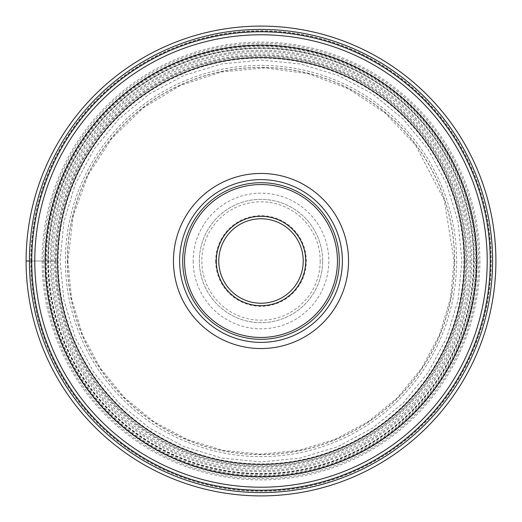 <?xml version="1.0" encoding="UTF-8"?>
<svg xmlns="http://www.w3.org/2000/svg" width="522" height="522" viewBox="0 0 522 522"><rect width="100%" height="100%" fill="white"/><g stroke="black" fill="none" stroke-linecap="round" stroke-linejoin="round"><path stroke-width="0.39" stroke-dasharray="2.61 1.96" d="M473.461 261A212.461 212.461 0 0 0 261 48.539A212.461 212.461 0 0 0 48.539 261A212.461 212.461 0 0 0 261 473.461A212.461 212.461 0 0 0 473.461 261M29.408 261L57.622 261A203.378 203.378 0 0 0 261 464.378A203.378 203.378 0 0 0 464.378 261A203.378 203.378 0 0 0 261 57.622A203.378 203.378 0 0 0 57.622 261L26.1 261M193.179 261A67.821 67.821 0 0 0 261 328.821A67.821 67.821 0 0 0 328.821 261A67.821 67.821 0 0 0 261 193.179A67.821 67.821 0 0 0 193.179 261M475.522 261A214.522 214.522 0 0 0 261 46.478A214.522 214.522 0 0 0 46.478 261A214.522 214.522 0 0 0 261 475.522A214.522 214.522 0 0 0 475.522 261M479.901 261A218.901 218.901 0 0 1 261 479.901A218.901 218.901 0 0 1 42.099 261A218.901 218.901 0 0 1 261 42.099A218.901 218.901 0 0 1 479.901 261M30.805 261A230.195 230.195 0 0 0 261 491.195A230.195 230.195 0 0 0 491.195 261A230.195 230.195 0 0 0 261 30.805A230.195 230.195 0 0 0 30.805 261M490.236 261.091A229.236 229.236 0 0 1 260.954 490.236A229.236 229.236 0 0 1 31.764 260.909A229.236 229.236 0 0 1 261.046 31.764A229.236 229.236 0 0 1 490.236 261.091M476.788 261A215.788 215.788 0 0 1 261.007 476.788A215.788 215.788 0 0 1 45.212 261.098M45.212 261A215.788 215.788 0 0 1 260.993 45.212A215.788 215.788 0 0 1 476.788 260.902M342.38 261A81.38 81.38 0 0 0 261 179.62A81.38 81.38 0 0 0 179.62 261A81.38 81.38 0 0 0 261 342.38A81.38 81.38 0 0 0 342.38 261A81.38 81.38 0 0 0 261.046 179.62A81.38 81.38 0 0 0 179.62 261A81.38 81.38 0 0 1 261 179.62A81.38 81.38 0 0 1 342.38 261A81.38 81.38 0 0 1 261 342.38A81.38 81.38 0 0 1 179.62 261A81.38 81.38 0 0 0 260.954 342.38A81.38 81.38 0 0 0 342.38 261M182.7 261A78.3 78.3 0 0 0 261 339.3A78.3 78.3 0 0 0 339.3 261A78.3 78.3 0 0 0 261 182.7A78.3 78.3 0 0 0 182.7 261M303.23 261A42.23 42.23 0 0 0 261 218.77A42.23 42.23 0 0 0 218.77 261A42.23 42.23 0 0 0 261 303.23A42.23 42.23 0 0 0 303.23 261M215.684 261A45.316 45.316 0 0 0 261 306.316A45.316 45.316 0 0 0 306.316 261A45.316 45.316 0 0 0 261 215.684A45.316 45.316 0 0 0 215.684 261M322.655 261.137A61.655 61.655 0 0 1 260.935 322.655A61.655 61.655 0 0 1 199.345 260.863A61.655 61.655 0 0 1 261.065 199.345A61.655 61.655 0 0 1 322.655 261.137M322.655 261A61.655 61.655 0 0 0 261 199.345A61.655 61.655 0 0 0 199.345 261A61.655 61.655 0 0 0 261 322.655A61.655 61.655 0 0 0 322.655 261M476.168 261A215.168 215.168 0 0 1 261 476.168A215.168 215.168 0 0 1 45.832 261A215.168 215.168 0 0 1 261 45.832A215.168 215.168 0 0 1 476.168 261M43.365 261A217.635 217.635 0 0 0 261 478.635A217.635 217.635 0 0 0 478.635 261A217.635 217.635 0 0 0 261 43.365A217.635 217.635 0 0 0 43.365 261M477.167 261A216.167 216.167 0 0 1 261 477.167A216.167 216.167 0 0 1 44.833 261A216.167 216.167 0 0 1 261 44.833A216.167 216.167 0 0 1 477.167 261M47.77 261A213.23 213.23 0 0 0 261 474.23A213.23 213.23 0 0 0 474.23 261A213.23 213.23 0 0 0 261 47.77A213.23 213.23 0 0 0 47.77 261M67.488 261A193.512 193.512 0 0 0 261 454.512A193.512 193.512 0 0 0 454.512 261A193.512 193.512 0 0 0 261 67.488A193.512 193.512 0 0 0 67.488 261M67.364 261A193.636 193.636 0 0 0 261 454.636A193.636 193.636 0 0 0 454.636 261A193.636 193.636 0 0 0 261 67.364A193.636 193.636 0 0 0 67.364 261M456.6 261A195.6 195.6 0 0 1 261 456.6A195.6 195.6 0 0 1 65.4 261A195.6 195.6 0 0 1 261 65.4A195.6 195.6 0 0 1 456.6 261M50.282 261A210.718 210.718 0 0 0 261 471.718A210.718 210.718 0 0 0 471.718 261A210.718 210.718 0 0 0 261 50.282A210.718 210.718 0 0 0 50.282 261M463.901 261.13A202.901 202.901 0 0 1 260.935 463.901A202.901 202.901 0 0 1 58.099 260.87A202.901 202.901 0 0 1 261.065 58.099A202.901 202.901 0 0 1 463.901 261.13M465.787 261.137A204.787 204.787 0 0 1 260.935 465.787A204.787 204.787 0 0 1 56.213 260.863A204.787 204.787 0 0 1 261.065 56.213A204.787 204.787 0 0 1 465.787 261.137M467.386 261A206.386 206.386 0 0 0 260.954 54.614A206.386 206.386 0 0 0 54.614 261.091A206.386 206.386 0 0 0 261.046 467.386A206.386 206.386 0 0 0 467.386 261M469.069 261A208.069 208.069 0 0 1 261.046 469.069A208.069 208.069 0 0 1 52.931 261A208.069 208.069 0 0 1 260.954 52.931A208.069 208.069 0 0 1 469.069 261M31.026 261A229.974 229.974 0 0 1 261 31.026A229.974 229.974 0 0 1 490.974 261A229.974 229.974 0 0 1 261 490.974A229.974 229.974 0 0 1 31.026 261M30.883 260.909A230.117 230.117 0 0 0 260.954 491.117A230.117 230.117 0 0 0 491.117 261A230.117 230.117 0 0 0 261.046 30.883A230.117 230.117 0 0 0 30.883 260.909M55.547 260.909A205.453 205.453 0 0 0 260.954 466.453A205.453 205.453 0 0 0 466.453 261A205.453 205.453 0 0 0 261.046 55.547A205.453 205.453 0 0 0 55.547 260.909M470.59 261.091A209.59 209.59 0 0 1 260.954 470.59A209.59 209.59 0 0 1 51.41 260.909A209.59 209.59 0 0 1 261.046 51.41A209.59 209.59 0 0 1 470.59 261.091M48.102 260.909A212.898 212.898 0 0 0 260.954 473.898A212.898 212.898 0 0 0 473.898 261A212.898 212.898 0 0 0 261.046 48.102A212.898 212.898 0 0 0 48.102 260.909M320.188 261.13A59.188 59.188 0 0 1 260.935 320.188A59.188 59.188 0 0 1 201.812 260.87A59.188 59.188 0 0 1 261.065 201.812A59.188 59.188 0 0 1 320.188 261.13M67.867 261L71.579 298.675L82.567 334.909L100.413 368.297L124.432 397.562L153.696 421.58L187.091 439.426L223.318 450.421L260.993 454.133L298.675 450.421L334.902 439.433L368.291 421.587L397.562 397.568L421.58 368.304L439.426 334.915L450.421 298.682L454.133 261L444.202 199.88L415.447 145.038L385.269 113.163L348.683 88.916L307.967 73.661L264.771 67.919L221.419 71.964L180.136 85.595L142.963 108.139L111.734 138.467L88.042 175.046L73.204 215.912L67.867 261M461.931 261L458.068 300.196L446.636 337.891L428.066 372.63L403.082 403.075L372.63 428.066L337.897 446.63L300.202 458.068L261.007 461.931L221.804 458.068L184.116 446.636L149.377 428.073L118.931 403.082L93.94 372.636L75.37 337.897L63.932 300.202L60.069 261L63.932 221.791L75.37 184.096L93.947 149.351L118.944 118.899L149.396 93.914L184.135 75.357L221.824 63.925L261.02 60.069L300.215 63.938L337.904 75.37L372.636 93.94L403.082 118.925L428.066 149.37L446.636 184.109L458.068 221.798L461.931 261"/><path stroke-width="0.78" d="M495.9 261A234.9 234.9 0 0 1 261 495.9A234.9 234.9 0 0 1 26.1 261A234.9 234.9 0 0 1 261 26.1A234.9 234.9 0 0 1 495.9 261A234.9 234.9 0 0 1 261 495.9A234.9 234.9 0 0 1 26.1 261A234.9 234.9 0 0 0 261 495.9A234.9 234.9 0 0 0 495.9 261A234.9 234.9 0 0 0 261 26.1A234.9 234.9 0 0 0 26.1 261L29.408 261A231.592 231.592 0 0 0 261 492.592A231.592 231.592 0 0 0 492.592 261A231.592 231.592 0 0 0 261 29.408A231.592 231.592 0 0 0 29.408 261M31.764 261A229.236 229.236 0 0 0 261.052 490.236A229.236 229.236 0 0 0 490.236 260.902A229.236 229.236 0 0 0 260.948 31.764A229.236 229.236 0 0 0 31.764 261.098A229.236 229.236 0 0 0 261.052 490.236A229.236 229.236 0 0 0 490.236 260.902A229.236 229.236 0 0 0 260.948 31.764A229.236 229.236 0 0 0 31.764 261M45.212 261.098A215.788 215.788 0 0 1 45.212 261A215.788 215.788 0 0 0 261.052 476.788A215.788 215.788 0 0 0 476.788 260.902A215.788 215.788 0 0 1 476.788 261A215.788 215.788 0 0 0 260.948 45.212A215.788 215.788 0 0 0 45.212 261.098A215.788 215.788 0 0 0 261.052 476.788A215.788 215.788 0 0 0 476.788 261M173.454 261A87.546 87.546 0 0 1 261 173.454A87.546 87.546 0 0 1 348.546 261A87.546 87.546 0 0 1 261 348.546A87.546 87.546 0 0 1 173.454 261M342.38 261A81.38 81.38 0 0 1 261 342.38A81.38 81.38 0 0 1 179.62 261A81.38 81.38 0 0 1 261 179.62A81.38 81.38 0 0 1 342.38 261M182.7 261A78.3 78.3 0 0 1 261 182.7A78.3 78.3 0 0 1 339.3 261A78.3 78.3 0 0 1 261 339.3A78.3 78.3 0 0 1 182.7 261M303.23 261A42.23 42.23 0 0 1 261.046 303.23A42.23 42.23 0 0 1 218.77 261A42.23 42.23 0 0 1 260.954 218.77A42.23 42.23 0 0 1 303.23 261M487.215 261A226.215 226.215 0 0 1 261.052 487.215A226.215 226.215 0 0 1 34.785 261A226.215 226.215 0 0 1 260.948 34.785A226.215 226.215 0 0 1 487.215 261M476.788 260.902A215.788 215.788 0 0 0 260.948 45.212A215.788 215.788 0 0 0 45.212 261M57.544 261.091A203.456 203.456 0 0 0 261.046 464.456A203.456 203.456 0 0 0 464.456 260.909A203.456 203.456 0 0 0 260.954 57.544A203.456 203.456 0 0 0 57.544 261.091M184.547 261A76.453 76.453 0 0 0 261 337.453A76.453 76.453 0 0 0 337.453 261A76.453 76.453 0 0 0 261 184.547A76.453 76.453 0 0 0 184.547 261M216.304 261.098A44.696 44.696 0 0 1 260.948 216.304A44.696 44.696 0 0 1 305.696 261A44.696 44.696 0 0 1 261.052 305.696A44.696 44.696 0 0 1 216.304 261.098"/></g></svg>
